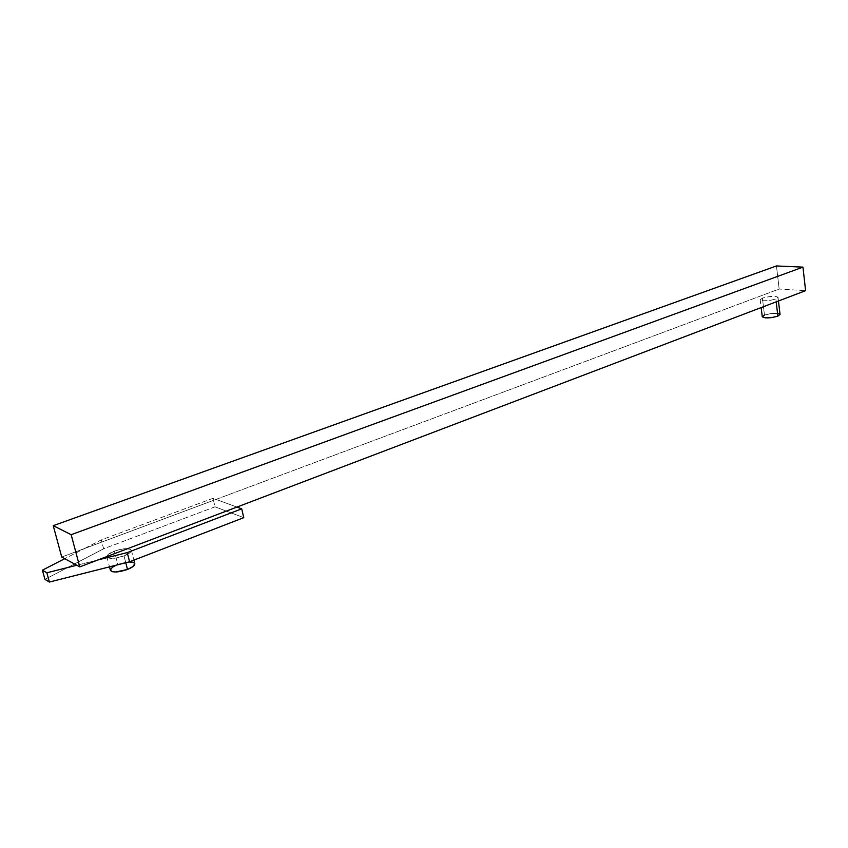 <?xml version="1.0" encoding="UTF-8"?>
<svg xmlns="http://www.w3.org/2000/svg" width="848" height="848" viewBox="0 0 848 848"><rect width="100%" height="100%" fill="white"/><g stroke="black" fill="none" stroke-linecap="round" stroke-linejoin="round"><path stroke-width="0.64" stroke-dasharray="4.24 3.18" d="M124.02 555.906L125.78 562.743L124.02 555.906L114.544 558.27L107.802 557.814L106.848 556.553L107.76 554.836L114.342 551.105C123.448 548.147 129.119 547.85 131.366 550.193C131.546 551.942 129.097 553.839 124.02 555.906C114.862 558.896 109.159 559.214 106.89 556.871C106.731 555.08 109.212 553.161 114.342 551.105L123.681 548.794L130.391 549.207L131.408 550.437L130.571 552.143L124.02 555.906M134.811 563.634C132.542 561.217 126.882 561.493 117.819 564.482L114.342 551.105L117.819 564.482L128.705 562.012M775.856 299.037L776.185 301.856L775.856 299.037L777.966 297.722L777.086 296.705L770.238 296.493L762.416 298.114C770.101 296.047 775.305 295.814 778.029 297.415L775.856 299.037C768.129 301.125 762.914 301.358 760.19 299.757L762.416 298.114L760.2 299.81L763.211 300.796L769.708 300.478L775.856 299.037M780.022 314.364L780.043 314.46C777.319 312.753 772.125 312.944 764.461 315.043L762.416 298.114L764.461 315.043L762.257 316.739M61.734 557.041L84.514 548.529L64.755 558.684L84.514 548.529L779.174 289.041L805.6 290.663L779.174 289.041L776.45 265.954L779.174 289.041L216.039 499.398L213.007 498.285L101.283 539.911L84.514 548.529L216.039 499.398L213.007 498.285L101.283 539.911L84.514 548.529L61.734 557.041M236.91 507.072L216.039 499.398L236.91 507.072M76.797 565.256L98.008 559.934L76.797 565.256M764.461 315.043L772.263 313.41L778.167 313.474M243.758 517.662L215.032 506.818L103.615 548.783L44.933 579.385L103.615 548.783L101.283 539.911L103.615 548.783L215.032 506.818L213.007 498.285L215.032 506.818L243.758 517.662M116.123 565.192L117.819 564.482C112.71 566.559 110.24 568.52 110.42 570.354M131.366 550.193L133.91 560.115M778.029 297.415L778.453 300.987M760.19 299.757L761.144 307.58M106.89 556.871L109.498 566.856"/><path stroke-width="1.27" d="M134.811 563.623L132.935 566.591L127.507 569.453L125.78 562.743L127.507 569.453C132.574 567.365 135.002 565.425 134.811 563.634L133.91 560.115M776.185 301.856L777.881 316.134L780.043 314.46L777.881 316.134L776.185 301.856M64.755 558.684L61.734 557.041L53.244 525.675L61.734 557.041L64.755 558.684L42.4 570.185L46.852 572.782L76.797 565.256L64.755 558.684L42.4 570.185L46.852 572.782L49.396 582.046L129.606 561.779L243.758 517.662L241.712 508.842L236.91 507.072L79.765 566.877L64.755 558.684M805.6 290.663L79.765 566.877L76.797 565.256L46.852 572.782L49.396 582.046L44.933 579.385L49.396 582.046L129.606 561.779L127.242 552.589L241.712 508.842L236.91 507.072L805.6 290.663L802.95 267.131L776.45 265.954L53.244 525.675L71.158 534.685L79.765 566.877L71.158 534.685L802.95 267.131L805.6 290.663M802.95 267.131L71.158 534.685L53.244 525.675L776.45 265.954L802.95 267.131M761.144 307.58L762.257 316.739C764.981 318.456 770.196 318.254 777.881 316.134L771.754 317.587L765.278 317.862L762.278 316.802L764.461 315.043M778.167 313.474L780.022 314.364M98.008 559.934L127.242 552.589L241.712 508.842L243.758 517.662L129.606 561.779L127.242 552.589L98.008 559.934M44.933 579.385L42.4 570.185L44.933 579.385M109.498 566.856L110.42 570.354C112.689 572.771 118.391 572.474 127.507 569.453L115.922 571.987L112.487 571.732L110.399 570.28M110.367 570.026L112.381 567.301L116.123 565.192M128.705 562.012L132.648 562.213L134.567 563.167M778.453 300.987L780.043 314.46"/></g></svg>
